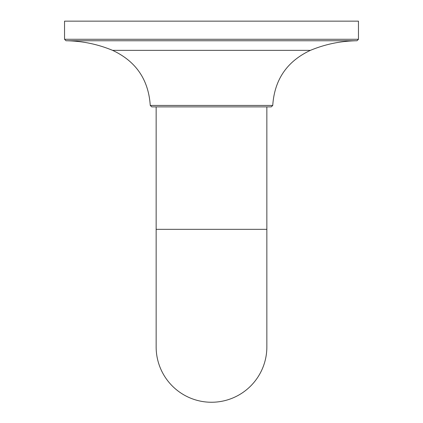 <?xml version="1.0" encoding="UTF-8"?>
<svg xmlns="http://www.w3.org/2000/svg" width="423" height="423" viewBox="0 0 423 423"><rect width="100%" height="100%" fill="white"/><g stroke="black" fill="none" stroke-linecap="round" stroke-linejoin="round"><path stroke-width="0.63" d="M358.455 21.15L64.545 21.15L64.545 39.281L358.455 39.281L358.455 21.15M150.25 105.438L272.75 105.438L271.28 106.876L151.72 106.876L150.25 105.438C148.536 79.667 135.984 61.303 112.587 50.353C97.671 44.172 82.141 40.968 65.999 40.751L64.545 39.281M266.855 106.876L266.855 346.902A55.355 55.355 0 0 1 211.5 402.252A55.355 55.355 0 0 1 156.145 346.902A55.355 55.355 0 0 0 211.5 402.252A55.355 55.355 0 0 0 266.855 346.902M272.75 105.438C274.464 79.667 287.016 61.303 310.413 50.353C325.329 44.172 340.859 40.968 357.001 40.751L65.999 40.751M310.413 50.353L112.587 50.353M266.855 229.335L156.145 229.335L156.145 346.902M357.001 40.751L358.455 39.281M156.145 229.335L156.145 106.876"/></g></svg>
